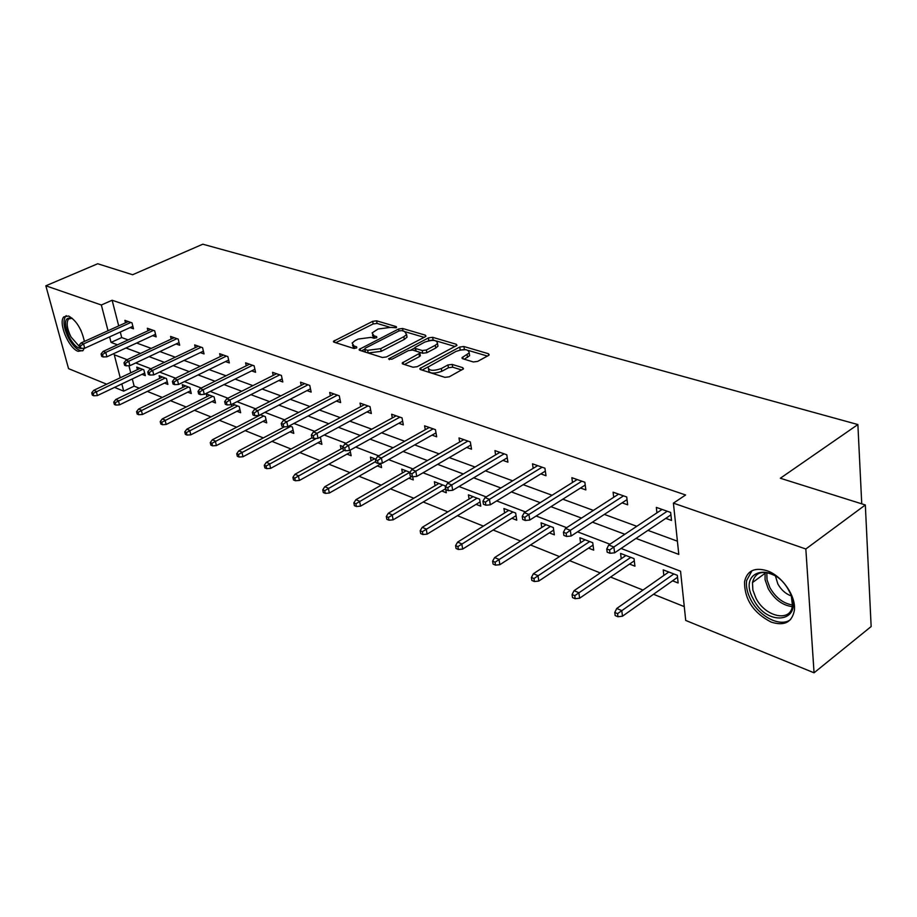 <?xml version="1.0" encoding="UTF-8"?>
<svg xmlns="http://www.w3.org/2000/svg" width="917" height="917" viewBox="0 0 917 917"><rect width="100%" height="100%" fill="white"/><g stroke="black" fill="none" stroke-linecap="round" stroke-linejoin="round"><path stroke-width="1.38" d="M396.178 327.77L396.327 326.635L376.6 320.824L372.68 321.34L333.444 341.296L334.029 342.179L353.572 348.38L356.404 348.013L356.621 346.832L354.054 346.018L352.117 343.073L355.051 340.654L358.283 339.026L371.087 337.376L373.655 338.167L376.463 337.8L376.646 336.642L374.079 335.863L372.084 332.928L378.091 329.008L390.802 327.369L396.178 327.77M771.094 622.07C753.373 612.797 744.524 599.397 744.524 581.871C746.965 570.764 754.473 567.061 767.059 570.741C782.052 575.761 796.254 596.256 794.386 610.309C792.036 622.368 784.264 626.3 771.094 622.07M84.204 348.254L83.069 350.477L78.117 351.337C68.66 348.345 57.886 322.337 63.881 316.835L68.592 316.01C76.329 320.434 81.602 328.916 84.398 341.433M473.321 361.951L477.585 361.413L488.44 355.521L489.208 354.879L488.463 353.733L463.91 346.511L459.738 347.039L419.894 368.519L420.582 369.62L444.94 377.345L449.261 376.807L463.498 368.829L462.776 367.671L452.219 364.427L447.966 364.955L441.341 368.519C432.962 371.328 428.537 370.812 428.09 366.983L456.036 351.394C464.357 348.643 468.736 349.159 469.195 352.93L462.019 357.641L462.741 358.753L473.321 361.951M106.693 384.2L68.534 368.634L45.85 285.795L97.706 263.752L132.621 274.733L202.783 244.197L857.876 424.548L780.333 478.25L865.327 504.969L805.837 548.996L814.055 672.803L685.721 620.442L680.552 571.211L621.05 548.458M45.85 285.795L101.34 305.006L108.023 330.728M635.974 538.417L678.798 554.407L673.41 503.135L685.618 494.985L112.126 300.237L101.34 305.006M673.41 503.135L805.837 548.996M425.156 336.826L425.981 336.149L425.316 335.152L402.609 328.481L398.608 328.997L359.177 349.4L359.796 350.351L382.297 357.481L386.424 356.954L425.156 336.826M432.664 337.318L456.265 344.265L456.975 345.331L417.212 366.685L412.994 367.213L402.884 364.015L402.219 362.949L419.871 353.148L419.195 352.105L412.57 350.076L408.443 350.603L391.903 359.235L388.544 358.891L428.583 337.846L432.664 337.318L433.122 340.012L434.818 340.516M865.327 504.969L871.15 626.54L814.055 672.803M861.751 503.846L857.876 424.548M629.543 564.081L634.931 566.167L634.025 558.625L620.591 553.444L621.233 558.705M549.352 532.869L554.361 534.817L553.329 527.539L541.076 522.828L541.752 527.493M476.083 504.35L480.76 506.173L479.625 499.157L468.404 494.836L469.103 499.031M410.037 472.358L401.726 469.16L402.425 472.954M412.696 476.737L413.269 479.912L408.879 478.193M343.073 446.568L340.345 445.513L341.032 448.975M350.053 450.178L351.142 455.726L347.016 454.121M289.325 425.866L292.42 427.058L293.784 433.409L289.887 431.884M231.336 404.557L231.76 406.369M232.494 403.973L239.245 406.575L240.644 412.719L236.953 411.286M187.79 392.155L191.286 393.519L189.853 387.559L182.254 384.624L182.919 387.352M141.997 374.331L145.31 375.626L143.854 369.838L136.771 367.109L137.412 369.654M128.919 365.723L130.73 372.818M132.3 378.95L134.146 386.137L139.292 388.2M147.305 391.41L162.32 397.428M170.459 400.683L186.197 406.999M194.45 410.3L210.956 416.914M219.335 420.273L236.643 427.219M245.16 430.623L263.328 437.913M271.982 441.375L291.056 449.021M299.859 452.551L319.907 460.586M328.848 464.162L349.927 472.61M359.017 476.255L381.208 485.15M390.459 488.853L413.819 498.218M423.23 501.989L447.851 511.858M457.434 515.698L483.408 526.106M493.151 530.015L520.569 541.007M530.507 544.985L559.485 556.596M569.595 560.654L600.245 572.93M610.55 577.057L643 590.067M653.5 594.273L684.265 606.607M164.487 383.088L167.891 384.418L166.447 378.538L159.122 375.718L159.776 378.343M211.93 401.554L215.518 402.941L214.097 396.889L206.233 393.863L206.898 396.694M257.356 415.55L257.551 416.421M260.336 414.702L265.334 416.627L266.709 422.875L262.927 421.396M319.54 437.501L320.572 437.902L321.901 444.344L317.89 442.785M375.821 459.176L370.411 457.09L371.11 460.724M380.761 463.28L381.575 467.578L377.323 465.916M441.776 490.996L446.304 492.761L445.123 485.861L434.36 481.723L435.059 485.712M511.915 518.3L516.752 520.18L515.663 513.039L503.937 508.522L504.625 512.947M588.519 548.114L593.712 550.131L592.749 542.726L579.911 537.786L580.576 542.726M672.551 580.816L678.133 582.983L677.319 575.291L663.22 569.87L663.839 575.463M134.146 386.137L123.703 391.146L114.545 387.398M109.616 336.883L111.06 342.419L117.479 344.826M125.95 347.99L140.53 353.423M149.127 356.633L164.43 362.353M173.164 365.608L189.234 371.614M198.106 374.927L214.991 381.231M224.012 384.601L241.767 391.227M250.926 394.654L269.609 401.623M278.928 405.108L298.598 412.444M308.066 415.986L328.79 423.723M338.419 427.322L360.278 435.483M370.067 439.14L393.129 447.748M403.102 451.462L427.448 460.563M437.592 464.346L463.326 473.963M473.665 477.814L500.888 487.982M511.399 491.913L540.239 502.676M550.945 506.677L581.504 518.082M592.428 522.163L624.844 534.267M127.142 359.682L114.258 354.764L120.242 377.781M121.835 383.936L123.703 391.146M609.931 544.217L577.561 531.837M566.649 527.676L536.147 516.007M525.452 511.927L496.682 500.923M486.182 496.911L459.016 486.537M448.722 482.594L423.046 472.782M412.925 468.919L388.648 459.635M378.71 455.841L355.727 447.049M345.961 443.324L324.182 434.99M314.588 431.322L293.933 423.436M284.511 419.826L264.91 412.341M255.637 408.799L237.033 401.68M227.909 398.196L210.222 391.444M201.247 388.006L184.443 381.587M175.605 378.205L159.615 372.096M150.927 368.772L135.705 362.96M120.276 332.034L121.697 337.548L128.139 339.909M136.656 343.027L151.282 348.391M159.925 351.555L175.285 357.183M184.053 360.404L200.181 366.307M209.087 369.574L226.04 375.787M235.084 379.099L252.897 385.633M262.09 388.991L280.843 395.869M290.185 399.285L309.912 406.518M319.414 410.002L340.196 417.613M349.858 421.155L371.763 429.179M381.587 432.778L404.706 441.249M414.69 444.917L439.094 453.858M449.261 457.583L475.052 467.028M485.402 470.822L512.672 480.817M523.217 484.68L552.08 495.26M562.809 499.192L593.414 510.402M604.337 514.403L636.788 526.289M647.929 530.37L677.399 541.179M121.697 337.548L111.06 342.419M112.126 300.237L118.706 325.89M656.939 512.855L656.343 507.41L670.659 512.443L671.508 520.432L665.753 518.38M613.714 497.289L613.083 492.188L626.724 496.98L627.652 504.808L622.104 502.837M572.506 482.48L571.853 477.677L584.863 482.25L585.86 489.93L580.507 488.016M533.167 468.358L532.513 463.819L544.927 468.197L545.993 475.728L540.824 473.883M495.604 454.889L494.928 450.591L506.792 454.775L507.915 462.168L502.929 460.391M459.669 442.017L458.993 437.948L470.341 441.937L471.521 449.192L466.684 447.473M425.27 429.706L424.594 425.832L435.46 429.66L436.687 436.79L432.01 435.128M392.316 417.923L391.639 414.232L402.047 417.9L403.32 424.903L398.792 423.287M360.713 406.632L360.037 403.113L370.021 406.632L371.328 413.51L366.938 411.939M330.372 395.8L329.696 392.442L339.29 395.812L340.631 402.574L336.367 401.061M301.235 385.404L300.558 382.183L309.774 385.427L311.15 392.075L307.012 390.596M273.22 375.408L272.555 372.325L281.416 375.443L282.803 381.976L278.791 380.544M246.272 365.803L245.607 362.834L254.135 365.837L255.556 372.268L251.648 370.881M220.321 356.564L219.667 353.71L227.875 356.598L229.319 362.926L225.513 361.573M195.321 347.658L194.668 344.907L202.577 347.692L204.044 353.916L200.342 352.598M171.215 339.072L170.573 336.424L178.207 339.107L179.675 345.239L176.075 343.955M147.958 330.796L147.328 328.24L154.686 330.831L156.177 336.871L152.669 335.622M125.514 322.807L124.884 320.342L131.991 322.853L133.492 328.79L130.076 327.575M372.485 335.06L373.712 338.178M352.529 345.239L353.951 348.449M389.301 327.06L377.082 323.437L373.162 323.942L335.76 342.729M406.426 334.728L407.056 337.147L404.328 339.393L381.185 351.337L368.153 352.999L365.425 352.128L364.576 349.274L361.47 350.879M424.135 337.353L405.704 331.908M404.328 339.393L403.858 336.711L406.586 334.476L404.512 331.415L401.749 330.601L398.941 330.957L398.608 328.997M368.153 352.999L367.648 350.305L364.92 349.446L365.115 348.254L398.941 330.957M367.648 350.305L380.693 348.643L403.858 336.711M436.412 340.986L455.153 346.534M404.466 364.507L419.493 356.587L420.204 355.108M411.034 349.939L414.851 347.944M428.594 340.769L428.583 337.846M435.311 345.285L437.512 343.474C437.019 339.909 432.744 339.462 424.697 342.121L414.92 347.486L415.596 348.506L422.221 350.523L426.359 349.996L435.311 345.285L435.758 348.013L437.959 346.19L437.627 344.162M415.057 348.231L415.596 351.005M435.758 348.013L426.829 352.724L422.691 353.24L419.665 352.323M433.122 340.012L429.041 340.539M469.275 353.503L469.63 355.693L464.254 359.212M428.48 369.207L428.571 369.757C429.018 373.597 433.432 374.113 441.811 371.305L441.341 368.519M461.755 370.01L452.677 367.201L448.424 367.74L441.811 371.305M465.744 349.664L459.6 350.088M428.17 366.869L422.107 370.101M487.408 356.071L468.427 350.454M91.723 392.831L92.353 395.17L93.74 395.754L93.11 393.416L91.723 392.831L93.752 390.321L96.262 391.364L97.385 395.571L144.668 373.059M93.11 393.416L142.628 369.368M93.752 390.321L140.083 368.382M97.385 395.571L93.74 395.754M80.364 345.973L78.977 345.434L79.619 347.83L81.005 348.368L80.364 345.973L83.562 343.909L81.051 342.947L128.3 321.546M130.856 322.452L83.562 343.909L84.719 348.231L132.862 326.303M81.005 348.368L84.719 348.231M81.051 342.947L78.977 345.434M113.742 402.082L114.373 404.454L115.806 405.062L115.187 402.689L113.742 402.082L115.783 399.514L118.373 400.591L119.497 404.867L167.238 381.759M115.187 402.689L165.152 378.045M115.783 399.514L162.515 377.025M119.497 404.867L115.806 405.062M136.564 411.664L137.183 414.071L138.673 414.702L138.054 412.295L136.564 411.664L138.605 409.039L141.298 410.151L142.41 414.495L190.621 390.757M138.054 412.295L188.478 387.02M138.605 409.039L185.738 385.977M142.41 414.495L138.673 414.702M102.509 354.512L101.065 353.951L101.707 356.392L103.151 356.954L102.509 354.512L105.753 352.403L103.151 351.406L150.835 329.478M153.483 330.407L105.753 352.403L106.911 356.805L155.535 334.292M103.151 356.954L106.911 356.805M103.151 351.406L101.065 353.951M125.469 363.361L123.978 362.788L124.609 365.264L126.11 365.837L125.469 363.361L128.77 361.218L126.065 360.186L174.173 337.697M176.912 338.66L128.77 361.218L129.905 365.677L179.033 342.568M126.11 365.837L129.905 365.677M126.065 360.186L123.978 362.788M82.324 348.322C78.415 349.239 74.151 345.709 69.543 337.743C63.411 323.059 64.293 316.571 72.202 318.268L68.477 319.013C66.162 322.773 66.998 328.745 70.987 336.929L79.206 346.328M66.253 315.643L65.623 316.205C62.746 320.87 63.777 328.286 68.729 338.43C73.635 347.004 78.312 351.119 82.759 350.798M753.373 599.156C736.683 569.984 773.639 560.493 789.124 591.075C805.825 621.371 767.816 628.81 753.373 599.156M775.152 575.761C762.772 569.744 755.218 572.013 752.479 582.57L752.868 589.998L755.86 597.964C765.156 617.152 791.337 622.826 792.414 605.289L791.371 596.222M775.404 575.922L777.845 583.957C781.181 589.895 785.651 593.884 791.279 595.947M752.043 570.661L746.61 580.553C745.853 586.49 747.24 592.875 750.794 599.729C759.345 616.786 780.688 627.641 790.614 619.502M160.223 421.602L160.83 424.044L162.378 424.697L161.77 422.244L160.223 421.602L162.275 418.909L165.06 420.066L166.16 424.479L214.842 400.087M161.77 422.244L212.641 396.327M162.275 418.909L209.81 395.238M166.16 424.479L162.378 424.697M149.299 372.554L147.74 371.947L148.371 374.468L149.93 375.064L149.299 372.554L152.635 370.365L149.838 369.287L198.359 346.213M201.213 347.211L152.635 370.365L153.769 374.893L203.391 351.142M149.93 375.064L153.769 374.893M149.838 369.287L147.74 371.947M184.764 431.907L185.372 434.383L186.976 435.059L186.369 432.583L184.764 431.907L186.827 429.145L189.716 430.36L190.805 434.83L239.967 409.75M186.369 432.583L237.698 405.979M186.827 429.145L234.763 404.844M190.805 434.83L186.976 435.059M174.024 382.08L172.407 381.461L173.038 384.017L174.654 384.647L174.024 382.08L177.428 379.856L174.517 378.732L223.461 355.039M226.407 356.083L177.428 379.856L178.54 384.452L228.654 360.037M174.654 384.647L178.54 384.452M174.517 378.732L172.407 381.461M210.257 442.602L210.853 445.123L212.526 445.834L211.919 443.301L210.257 442.602L212.32 439.782L215.323 441.031L216.389 445.582L266.033 419.78M211.919 443.301L263.695 415.997M212.32 439.782L260.646 414.816M216.389 445.582L212.526 445.834M199.711 391.995L198.038 391.341L198.657 393.943L200.33 394.597L199.711 391.995L203.173 389.714L200.147 388.556L249.504 364.209M252.576 365.287L203.173 389.714L204.273 394.39L254.892 369.264M200.33 394.597L204.273 394.39M200.147 388.556L198.038 391.341M236.735 453.72L237.331 456.288L239.062 457.021L238.466 454.454L236.735 453.72L238.798 450.832L241.916 452.127L242.982 456.746L293.096 430.188M238.466 454.454L290.678 426.382M238.798 450.832L284.281 426.863M242.982 456.746L239.062 457.021M226.419 402.288L224.676 401.623L225.295 404.259L227.038 404.936L226.419 402.288L229.938 399.961L226.797 398.757L276.556 373.735M279.754 374.858L229.938 399.961L231.027 404.718L282.138 378.847M227.038 404.936L231.027 404.718M226.797 398.757L224.676 401.623M264.268 465.286L264.853 467.888L266.652 468.644L266.068 466.042L264.268 465.286L266.331 462.317L269.575 463.67L270.618 468.369L321.214 440.997M266.068 466.042L316.445 438.418M266.331 462.317L311.918 437.81L313.889 438.578L313.305 435.793L311.333 435.036L311.918 437.81M270.618 468.369L266.652 468.644M254.215 413.005L252.393 412.306L253 415L254.811 415.699L254.215 413.005L257.78 410.621L254.513 409.372L304.685 383.627M308.009 384.796L257.78 410.621L258.858 415.47L310.473 388.808M254.811 415.699L258.858 415.47M254.513 409.372L252.393 412.306M292.913 477.31L293.486 479.958L295.366 480.749L294.793 478.101L292.913 477.31L294.976 474.272L298.357 475.682L299.389 480.451L350.454 452.219M294.793 478.101L344.333 450.373M294.976 474.272L342.866 447.966M299.389 480.451L295.366 480.749M283.147 424.17L281.255 423.436L281.851 426.164L283.743 426.898L283.147 424.17L286.78 421.728L283.376 420.422L333.948 393.932M337.399 395.147L286.78 421.728L287.835 426.657L339.955 399.17M283.743 426.898L287.835 426.657M283.376 420.422L281.255 423.436M322.75 489.838L323.311 492.532L325.271 493.357L324.71 490.664L322.75 489.838L324.813 486.709L328.332 488.188L329.341 493.037L380.876 463.899M324.71 490.664L375.775 461.48M324.813 486.709L374.663 458.729M329.341 493.037L325.271 493.357M353.847 502.894L354.398 505.645L356.438 506.505L355.888 503.754L353.847 502.894L355.911 499.685L359.579 501.221L360.553 506.15L411.802 476.508M355.888 503.754L409.819 472.266M355.911 499.685L406.105 470.845M360.553 506.15L356.438 506.505M386.298 516.523L386.825 519.309L388.957 520.203L388.418 517.417L386.298 516.523L388.338 513.222L392.178 514.815L393.129 519.836L445.605 488.727M388.418 517.417L442.751 484.955M388.338 513.222L438.876 483.465M393.129 519.836L388.957 520.203M420.169 530.748L420.685 533.579L422.909 534.519L422.393 531.677L420.169 530.748L422.21 527.344L426.21 529.017L427.127 534.13L480.072 501.92M422.393 531.677L477.104 498.183M422.21 527.344L473.069 496.636M427.127 534.13L422.909 534.519M455.577 545.615L456.07 548.504L458.397 549.478L457.904 546.589L455.577 545.615L457.606 542.107L461.79 543.861L462.672 549.065L516.065 515.698M457.904 546.589L512.981 512.007M457.606 542.107L508.763 510.379M462.672 549.065L458.397 549.478M492.612 561.17L493.094 564.104L495.524 565.136L495.054 562.19L492.612 561.17L494.63 557.559L499.008 559.381L499.857 564.689L553.696 530.083M495.054 562.19L550.475 526.438M494.63 557.559L546.062 524.742M499.857 564.689L495.524 565.136M313.305 435.793L316.995 433.294L313.442 431.941L364.404 404.649M368.004 405.922L316.995 433.294L318.039 438.315L370.651 409.945M313.889 438.578L318.039 438.315M313.442 431.941L311.333 435.036M344.758 447.92L342.706 447.129L343.267 449.96L345.331 450.763L344.758 447.92L348.517 445.364L344.815 443.954L396.144 415.825M399.892 417.143L348.517 445.364L349.526 450.476L402.643 421.167M345.331 450.763L349.526 450.476M344.815 443.954L342.706 447.129M377.598 460.586L375.454 459.761L376.004 462.638L378.148 463.475L377.598 460.586L381.426 457.973L377.552 456.483L429.248 427.471M433.156 428.858L381.426 457.973L382.4 463.165L436.011 432.87M378.148 463.475L382.4 463.165M377.552 456.483L375.454 459.761M411.916 473.814L409.67 472.954L410.208 475.889L412.444 476.76L411.916 473.814L415.802 471.132L411.756 469.584L463.807 439.633M467.888 441.077L415.802 471.132L416.754 476.427L470.845 445.066M412.444 476.76L416.754 476.427M411.756 469.584L409.67 472.954M447.817 487.661L445.467 486.755L445.971 489.747L448.321 490.652L447.817 487.661L451.772 484.91L447.542 483.293L499.903 452.345M504.178 453.846L451.772 484.91L452.689 490.297L507.25 457.812M448.321 490.652L452.689 490.297M447.542 483.293L445.467 486.755M485.402 502.149L482.938 501.209L483.431 504.258L485.895 505.21L485.402 502.149L489.437 499.329L485.001 497.633L537.66 465.63M542.13 467.212L489.437 499.329L490.308 504.82L545.34 471.12M485.895 505.21L490.308 504.82M485.001 497.633L482.938 501.209M531.413 577.458L531.86 580.45L534.405 581.527L533.958 578.524L531.413 577.458L533.396 573.733L537.992 575.647L538.795 581.046L593.058 545.111M533.958 578.524L589.7 541.546M533.396 573.733L585.08 539.769M538.795 581.046L534.405 581.527M524.799 517.348L522.22 516.351L522.69 519.458L525.269 520.455L524.799 517.348L528.914 514.448L524.26 512.672L577.183 479.545M581.859 481.196L528.914 514.448L529.751 520.054L585.229 485.047M525.269 520.455L529.751 520.054M524.26 512.672L522.22 516.351M572.082 594.537L572.506 597.586L575.177 598.709L574.764 595.66L572.082 594.537L574.053 590.686L578.868 592.703L579.624 598.205L634.289 560.837M574.764 595.66L630.781 557.376M574.053 590.686L625.944 555.507M579.624 598.205L575.177 598.709M566.156 533.293L563.439 532.25L563.875 535.413L566.591 536.468L566.156 533.293L570.34 530.313L565.457 528.444L618.608 494.125M623.514 495.856L570.34 530.313L571.119 536.021L627.033 499.627M566.591 536.468L571.119 536.021M565.457 528.444L563.439 532.25M614.78 612.464L615.169 615.571L617.978 616.751L617.588 613.633L614.78 612.464L616.717 608.487L621.772 610.596L622.471 616.201L677.537 577.297M617.588 613.633L673.846 573.962M616.717 608.487L668.768 572.002M622.471 616.201L617.978 616.751M609.599 550.04L606.745 548.951L607.157 552.183L610 553.283L609.599 550.04L613.874 546.979L608.739 545.019L662.074 509.428M667.221 511.239L613.874 546.979L614.596 552.813L670.923 514.907M610 553.283L614.596 552.813M608.739 545.019L606.745 548.951M396.499 327.575L396.327 326.635M356.793 347.761L356.621 346.832M376.818 337.582L376.646 336.642M374.514 338.258L374.079 335.863M354.524 348.471L354.054 346.018M334.762 342.408L334.384 340.516M373.162 323.942L372.68 321.34M377.082 323.437L376.6 320.824M360.461 350.558L360.094 348.643M403.044 330.98L402.609 328.481M425.557 336.585L425.316 335.152M365.425 352.128L364.92 349.446M381.185 351.337L380.693 348.643M456.506 345.789L456.265 344.265M403.446 364.187L403.102 362.226M419.493 356.587L419.023 353.847M389.404 359.693L389.175 358.375M416.054 351.142L415.596 348.506M422.691 353.24L422.221 350.523M426.829 352.724L426.359 349.996M463.131 358.879L462.821 356.965M467.51 357.458L467.074 354.684M448.424 367.74L447.966 364.955M452.677 367.201L452.219 364.427M463.039 369.287L462.776 367.671M421.098 369.78L420.754 367.797M460.185 349.778L459.738 347.039M464.346 349.251L463.91 346.511M488.704 355.349L488.463 353.733M81.235 331.014L80.639 329.742M792.219 606.63C782.488 605.358 774.487 599.397 768.24 588.725L765.065 579.682L765.11 572.368M766.784 572.563L767.036 579.865L769.936 587.728C775.748 597.712 783.256 603.466 792.448 604.979M333.582 341.949L333.444 341.296M359.315 350.099L359.177 349.4M407.056 337.147L406.586 334.476M402.368 363.751L402.219 362.949M420.341 355.876L419.871 353.148M437.959 346.19L437.512 343.474M462.157 358.467L462.019 357.641M469.63 355.693L469.195 352.93M420.043 369.345L419.894 368.519M70.701 318.027L68.477 319.013M752.479 582.57L764.916 573.4L765.168 572.368"/></g></svg>
